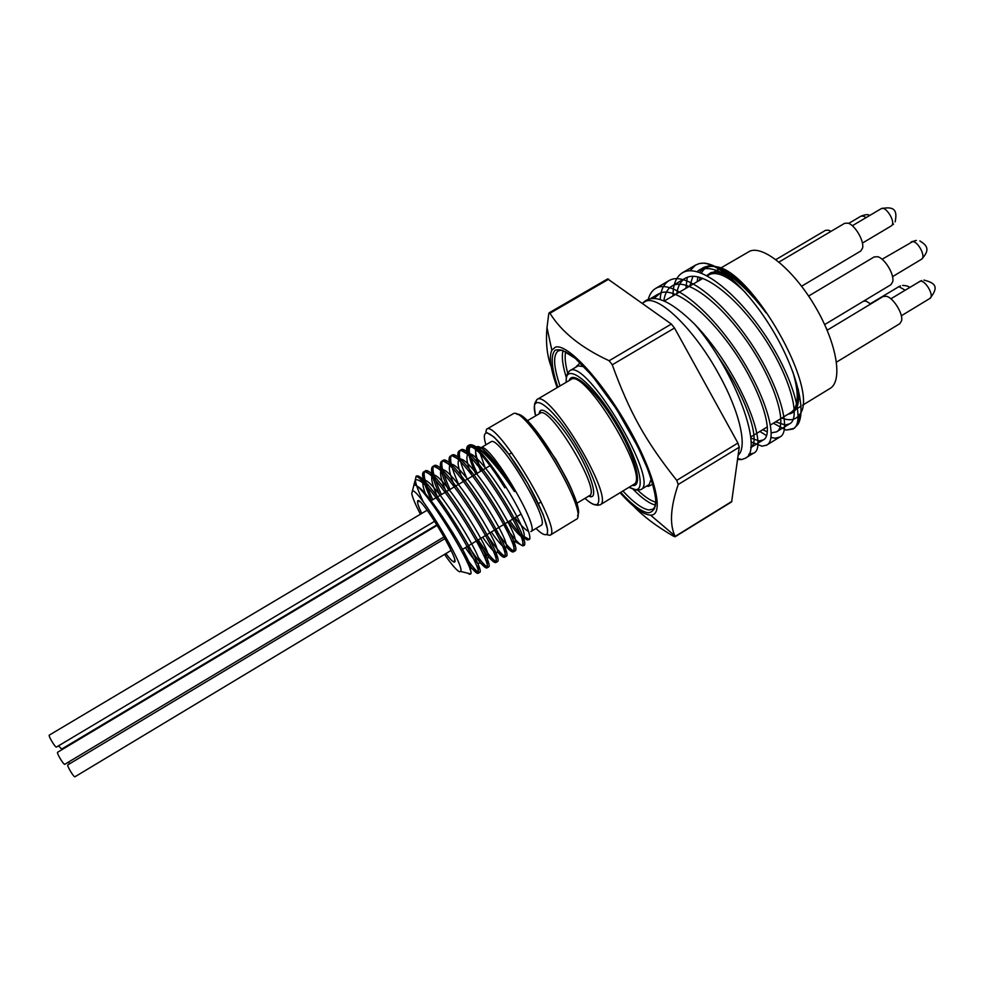<?xml version="1.0" encoding="UTF-8"?>
<svg xmlns="http://www.w3.org/2000/svg" width="984" height="984" viewBox="0 0 984 984"><rect width="100%" height="100%" fill="white"/><g stroke="black" fill="none" stroke-linecap="round" stroke-linejoin="round"><path stroke-width="1.48" d="M514.939 491.151L514.435 491.557L514.939 491.151C499.823 465.481 481.016 443.587 476.822 446.896L476.477 447.142M470.5 444.743L469.725 444.952C467.363 447.954 469.835 457.412 477.154 473.329M467.166 454.436C466.182 449.639 466.478 446.724 468.027 445.715C470.426 444.461 475.063 447.437 481.914 454.633C489.134 463.316 496.785 474.386 504.841 487.818C488.777 462.197 477.486 448.532 470.955 446.822C467.375 447.855 469.442 456.687 477.142 473.341C471.914 462.578 468.888 454.448 468.04 448.962C468.224 454.374 470.807 462.763 475.789 474.14M503.869 524.435C513.058 537.731 519.392 544.841 522.873 545.788L523.685 545.653C533.992 543.697 469.958 440.34 460.647 450.069L460.549 450.131C457.757 453.046 459.983 462.751 467.216 479.233M495.321 529.577C504.337 542.725 510.561 549.896 513.992 551.077L514.89 550.991C524.816 549.281 460.684 445.789 451.779 455.309L451.594 455.432C449.061 458.433 451.41 468.064 458.63 484.337M486.76 534.73C495.628 547.793 501.754 555.001 505.136 556.378L506.083 556.341C515.604 554.853 451.422 451.275 442.898 460.549L442.64 460.733C440.352 463.796 442.812 473.378 450.032 489.454M478.187 539.896C486.871 552.811 492.886 560.056 496.219 561.667L497.252 561.692C506.391 560.474 442.111 456.748 433.993 465.813L433.649 466.072C431.644 469.245 434.227 478.753 441.398 494.571M477.941 556.981C482.308 562.713 485.432 566.046 487.326 566.968L488.396 567.055C497.141 566.083 432.788 462.234 425.076 471.078L424.682 471.41C422.899 474.645 425.592 484.079 432.763 499.712M462.136 552.036C469.934 563.672 475.346 570.413 478.384 572.257L479.528 572.442C487.867 571.704 423.452 467.757 416.121 476.354L415.888 476.527M413.846 485.063L415.248 480.143C416.06 484.977 418.852 492.455 423.612 502.578M467.966 573.241L469.405 574.25L470.77 573.918C475.53 569.133 421.509 481.028 413.944 485.038L413.698 485.973M416.65 486.096C427.327 488.999 471.607 560.117 470.684 568.026L469.921 569.133M426.281 496.12C423.919 490.02 422.751 485.616 422.8 482.91M422.948 481.766L424.079 480.512C431.533 475.948 481.262 554.373 479.626 562.762L478.298 563.561C475.862 562.061 471.557 556.747 465.383 547.608M437.449 496.932C432.357 485.063 430.66 477.966 432.32 475.616L432.948 475.247C440.488 469.983 490.832 549.318 488.519 557.461L487.215 558.285L483.255 554.693M446.121 491.766C441.041 479.749 439.43 472.591 441.287 470.291L441.754 470.02C449.319 463.858 500.364 544.238 497.412 552.184L496.096 552.983C493.587 551.79 489.109 546.526 482.677 537.202M454.78 486.625C449.688 474.399 448.175 467.179 450.266 464.965L450.574 464.78C458.261 457.929 509.97 539.355 506.256 546.932L505.001 547.694C502.455 546.686 497.879 541.458 491.287 532.012M463.427 481.483C458.323 469.085 456.92 461.816 459.208 459.676L459.344 459.589C467.056 451.853 519.466 534.287 515.075 541.667L513.845 542.418L511.459 540.929M471.115 474.005C466.797 462.849 465.801 456.318 468.101 454.399L468.138 454.387C476.047 446.072 528.962 529.343 523.869 536.428L522.701 537.129C520.081 536.452 515.333 531.298 508.47 521.655M480.659 471.25C476.121 459.946 474.669 452.8 476.305 449.799M479.073 449.012C487.547 452.96 499.429 467.031 514.743 491.225M514.435 491.557C499.072 468.052 479.589 446.047 471.643 444.879M415.223 485.272L415.236 480.044C417.376 478.888 421.41 481.201 427.339 486.957C447.326 509.417 479.614 565.579 478.433 572.184L478.052 573.328C476.662 573.856 472.997 570.093 467.056 562.061M431.324 500.561L424.781 484.583M424.399 483.402C422.308 476.834 422.038 473.021 423.587 471.939L424.079 471.767C432.677 466.613 490.081 557.768 487.351 566.919L486.932 567.952C484.522 568.358 478.261 561.015 468.163 545.936M439.971 495.432C432.431 478.814 429.947 469.233 432.517 466.687L432.935 466.514C441.644 460.549 499.749 552.762 496.243 561.63L495.788 562.577C493.255 563.057 486.908 555.788 476.76 540.757M448.593 490.303C441.127 473.673 438.741 464.054 441.422 461.422L441.73 461.287C450.463 454.3 509.368 547.731 505.112 556.354L504.62 557.215C503.587 557.768 501.409 556.206 498.088 552.553M449.897 465.346C448.655 460.229 448.802 457.166 450.315 456.17L450.524 456.059C459.405 448.261 519.085 542.91 513.931 551.114L513.439 551.876C512.32 552.454 510.032 550.856 506.563 547.104M458.593 460.155C457.425 455.026 457.609 451.951 459.184 450.943L459.294 450.881C468.212 442.074 528.666 537.891 522.725 545.849L523.685 545.653M504.841 487.818L495.641 471.656C515.284 498.974 532.996 535.591 529.441 539.478L527.449 539.97C523.808 538.469 517.965 532.073 509.909 520.794M481.582 470.696C477.215 460.475 475.211 453.317 475.592 449.196M480.758 447.868L490.868 441.89C498.617 433.809 551.68 522.492 540.893 525.493L530.843 531.581C541.249 528.802 488.126 440.008 480.758 447.868L479.86 449.639M480.167 453.55L485.419 468.421M514.939 517.756C520.794 525.272 525.321 529.81 528.506 531.385M495.641 471.656C483.427 454.202 475.038 445.211 470.487 444.682L469.983 444.768M427.339 486.957C421.767 480.02 418.04 476.527 416.158 476.49L416.121 476.354M420.402 514.238C415.506 504.681 412.616 497.83 411.743 493.697L412.444 490.844C418.631 488.593 465.592 567.079 460.672 571.458L459.466 571.765C456.699 570.462 451.705 564.668 444.522 554.386M481.914 454.633C475.407 447.228 471.115 444.055 469.048 445.112L468.04 448.975M421.718 513.451C418.495 506.612 417.142 502.48 417.647 501.077C419.676 493.476 461.779 563.844 454.128 562.048L453.784 561.975C452.271 561.372 449.639 558.568 445.863 553.574M707.152 275.864L710.386 274.155C718.726 271.522 730.448 277.697 745.564 292.678M792.784 371.595C799.242 393.551 798.676 407.142 791.087 412.382L770.509 424.94M732.526 279.407C723.388 273.06 716.118 270.846 710.743 272.752L706.66 275.606M788.184 414.153C796.536 413.009 799.918 404.744 798.307 389.369M633.807 506.317C643.167 516.268 656.402 526.231 673.523 536.218L675.073 536.772L674.815 535.739C669.452 523.943 670.584 506.858 678.21 484.485L676.746 480.364C645.701 441.299 629.797 412.948 612.257 364.793L609.158 360.734C581.323 347.856 561.581 332.026 549.958 313.256L549.22 312.764L548.764 313.748L546.993 327.598C545.64 342.813 547.067 355.925 551.261 366.909M549.17 312.789L607.645 278.902L671.346 324.056L674.507 328.016L737.914 443.046L739.242 447.216L731.641 501.865L675.024 536.797M775.576 421.853L785.158 424.977L789.537 423.87C801.197 418.594 790.373 377.536 764.642 338.484C737.816 298.004 703.019 270.194 686.967 277.439L685.208 278.3C680.534 281.252 677.755 286.369 676.844 293.65M750.792 438.052L759.107 440.906L763.24 439.946C774.211 435.1 762.625 394.35 736.782 355.163C709.833 314.56 675.565 286.27 660.202 293.097L654.151 298.263M750.718 447.536C761.395 441.951 745.897 395.47 717.447 355.716M771.222 432.862L776.413 431.89C787.729 426.822 776.524 385.925 750.731 346.811C723.855 306.27 689.317 278.226 673.609 285.249L671.888 286.098C667.423 288.915 664.754 293.847 663.88 300.87M732.637 279.517C719.489 269.923 708.701 266.627 700.276 269.641L696.82 271.67M692.908 276.332L689.809 286.036M762.748 429.676L767.274 431.853M701.654 263.343L699.501 263.491L701.654 263.343C711.014 261.092 739.316 276.996 766.019 312.801C746.462 285.754 729.206 270.219 714.261 266.197M713.363 266.012L709.169 265.754L704.077 267.254L699.439 272.457M697.89 276.885L697.164 281.731M620.068 492.713C633.106 507.227 643.265 514.693 650.522 515.112C664.827 515.862 655.701 475.543 628.653 427.856C601.778 380.132 566.686 342.567 555.259 347.229L551.839 350.193C548.789 356.786 550.56 369.271 557.178 387.622M648.394 298.988C649.723 294.13 652.109 290.624 655.565 288.472L657.214 287.648C673.364 280.268 709.882 310.44 738.664 354.068C766.253 396.158 778.467 439.922 766.61 445.149L762.022 446.195L751.001 441.914M673.031 295.889C672.921 284.659 676.008 276.984 682.256 272.851L683.991 272.002C700.891 264.179 737.975 293.835 766.622 337.327C794.1 379.271 805.502 423.354 792.907 429.049L786.105 430.082L793.94 428.409L797.803 424.522C806.819 411.078 796.4 369.738 772.612 330.083C748.91 290.366 717.41 261.633 701.297 263.232M699.501 263.491L695.553 265.09L689.907 270.809M687.25 277.328L685.909 288.324M759.882 431.423L766.462 435.58M770.866 437.437L775.06 438.224L779.783 437.081C792.009 431.619 780.201 387.696 752.662 345.692C723.953 302.125 687.152 272.211 670.621 279.813L668.936 280.649C663.56 284.13 660.645 290.403 660.215 299.456M748.799 454.202L753.4 453.243C770.017 447.695 739.046 370.095 694.765 324.289C735.663 371.546 764.273 451.053 745.122 458.31L753.4 453.243M737.569 459.528L741.702 459.553L745.122 458.31M699.439 280.391L699.968 277.402M701.42 273.171C703.437 268.989 706.672 266.726 711.137 266.381L714.384 266.504M715.319 266.652C751.05 268.681 820.631 390.956 799.684 414.375C795.982 419.934 790.017 421.164 781.8 418.052M773.35 423.206L786.105 430.082M642.306 303.257L644.495 301.977C656.488 292.851 693.966 328.201 719.132 374.806C739.956 412.296 747.668 447.486 738.148 455.248M642.958 302.875C652.872 292.912 670.141 300.046 694.765 324.289M778.996 262.039L844.641 223.306L848.097 223.171C855.022 225.028 864.358 241.043 862.587 248.03L860.791 251.006L801.616 286.221M775.896 259.591L825.502 230.342L828.651 230.207L830.976 231.375M863.743 301.067L866.178 301.19L870.729 303.982M827.163 330.23L883.189 296.467L886.596 296.295C893.534 298.017 903.238 313.785 901.615 320.698L899.893 323.625L836.511 362.124M808.614 296.049L874.222 256.898L877.826 256.738C884.899 258.583 894.468 274.499 892.759 281.608L890.926 284.708L824.654 324.585M720.509 268.177L749.906 251.117C763.805 245.237 794.371 270.551 815.674 307.352C837.138 344.08 842.981 381.226 829.967 388.508L802.526 405.248M827.2 329.812L826.093 327.758M64.919 764.15L64.833 764.273C63.874 765.281 56.691 753.498 57.539 752.305L437.253 525.308M75.079 776.634L74.981 776.757C74.058 777.741 66.986 766.142 67.761 764.9L445.002 538.556M69.593 763.744L68.511 762.059M61.648 749.021L58.474 745.872M56.58 746.954L56.494 747.041C55.547 748.049 48.351 736.266 49.237 735.159L427.154 510.216M632.404 485.223L633.524 484.546C651.297 478.421 584.545 366.86 570.745 379.627L569.613 380.291M569.269 380.501C572.331 369.283 595.185 389.553 615.062 422.468C635.061 455.284 643.487 486.588 632.958 485.543L632.06 485.432M486.526 429.27C496.354 418.79 563.844 531.581 549.958 535.284L547.325 534.853L547.596 529.626L543.193 514.521L527.867 483.636L509.159 454.694L494.239 437.154L485.899 432.025L486.526 429.27L513.623 413.501C527.203 407.524 590.658 515.481 575.984 519.49L549.958 535.284M536.022 528.445C539.712 532.135 542.602 534.189 544.669 534.607C554.004 537.166 539.466 500.032 517.412 466.613C495.407 432.997 478.987 422.628 485.961 444.793M608.715 279.185L549.958 313.256M557.83 387.241C551.458 368.262 550.363 354.843 555.234 350.206C559.539 348.828 565.8 351.153 574.016 357.192C583.131 365.372 593.094 376.515 603.881 390.648C620.732 414.436 634.606 438.741 645.492 463.562C651.334 478.544 654.803 490.856 655.91 500.524C655.578 508.199 653.032 512.283 648.271 512.787C641.47 511.803 632.281 504.989 620.707 492.332M622.884 491.004C633.831 502.762 642.527 509.072 648.985 509.958L652.958 509.159L655.295 506.416M561.766 350.107L558.236 350.87C552.885 354.904 553.475 366.589 560.031 385.937M565.763 351.682C564.521 356.479 565.173 363.625 567.694 373.096M637.841 490.327C644.987 497.031 650.977 500.967 655.787 502.135M655.565 505.063C649.772 503.82 642.355 498.63 633.327 489.503M566.28 377.45C562.516 365.175 561.446 356.196 563.082 350.501M647.128 485.788L648.788 485.555L651.211 478.937M584.041 366.688L577.067 365.691L576.071 367.057M652.81 484.189L648.444 486.354L646.648 486.071M575.603 367.327L580.166 362.801M567.559 373.416L569.552 370.894C585.271 356.233 661.014 482.8 640.658 489.724L635.627 490.094L628.973 487.314M629.071 487.252L635.234 489.589C647.546 491.102 635.935 452.148 611.913 415.162C588.038 377.991 564.558 362.235 566.255 382.272M597.841 505.358L595.357 504.632M535.001 403.76L536.883 399.59C549.097 387.733 616.144 499.786 599.933 504.952L595.259 504.878C592.663 504.46 589.244 502.283 584.988 498.347C589.244 502.246 592.602 504.349 595.086 504.62C605.75 506.489 592.085 467.966 569.441 434.584C546.907 400.968 529.121 392.321 535.665 415.863C533.168 402.96 535.407 402.788 535.124 402.69L536.883 399.59L570.745 379.627M588.678 496.108L590.941 496.342L589.379 495.69C601.864 491.594 549.576 404.19 540.056 413.255L540.216 411.57L539.355 413.674M539.257 413.735C539.724 402.825 557.067 418.077 573.586 444.829C590.191 471.496 598.555 497.806 590.634 496.748L588.58 496.17M516.932 414.252C530.278 410.869 586.87 505.432 577.571 515.604M609.158 360.734L671.346 324.056M674.606 535.554L673.523 536.218M675.098 536.44L731.887 501.397M739.242 447.216L678.21 484.485M674.507 328.016L612.257 364.793M676.746 480.364L737.914 443.046M923.878 280.096C936.018 283.023 938.798 287.377 929.88 298.447C934.775 296.123 925.218 279.468 920.04 281.313L890.877 298.804M905.132 290.194L898.921 286.627L870.409 303.699M919.88 240.932C926.375 245.053 930.999 249.186 921.553 259.222C926.165 257.107 918.502 241.744 912.734 241.597L882.094 259.259M893.57 224.069L891.848 225.41C895.661 221.4 885.526 205.484 881.197 208.682C895.563 205.656 897.236 211.523 895.132 221.88M865.957 217.685L863.878 216.259L861.086 216.099L848.712 223.405M469.725 444.952L470.659 445.494M522.873 545.788L522.701 537.129M460.549 450.131L468.138 454.387M513.992 551.077L513.845 542.418M451.594 455.432L459.208 459.676M505.136 556.378L505.001 547.694M442.64 460.733L450.266 464.965M496.219 561.667L496.096 552.983M433.649 466.072L441.287 470.291M487.326 566.968L487.215 558.285M424.682 471.41L432.32 475.616M478.384 572.257L478.298 563.561M420.832 479.577L423.341 480.955M469.405 574.25L469.405 573.586M470.684 568.026L478.433 572.184M424.079 480.512L424.079 471.767M479.626 562.762L487.351 566.919M432.948 475.247L432.935 466.514M488.519 557.461L496.243 561.63M441.754 470.02L441.73 461.287M497.412 552.184L505.112 556.354M450.574 464.78L450.524 456.059M506.256 546.932L513.931 551.114M459.344 459.589L459.294 450.881M515.075 541.667L522.725 545.849M468.101 454.399L468.027 445.715L469.048 445.112M523.869 536.428L529.441 539.478M480.61 447.978L476.723 446.957M460.672 571.458L470.77 573.93M412.444 490.844L413.944 485.038M415.236 480.044L416.158 476.49M478.064 573.328L479.528 572.442M486.932 567.952L488.396 567.055M495.788 562.577L497.252 561.692M504.62 557.215L506.083 556.329M513.439 551.876L514.89 550.991M423.587 471.951L425.063 471.078M432.517 466.674L433.993 465.813M441.422 461.422L442.898 460.549M450.315 456.17L451.779 455.309M459.184 450.943L460.647 450.069M654.704 508.101L652.958 509.159L653.536 509.589C654.176 508.617 654.298 511.262 655.787 500.758C655.455 494.362 652.859 484.067 647.989 469.885L637.976 447.105L616.538 409.172L592.442 376.085L575.32 358.385L562.159 350.206L558.137 350.156L558.236 350.87L560.007 349.824M577.423 366.257L569.552 370.894L567.202 374.215C566.907 376.06 566.452 373.01 566.157 382.333M577.559 515.911C579.502 516.538 578.051 500.745 566.464 478.605L555.985 459.54L533.513 427.56C523.07 416.232 519.958 414.694 516.637 414.116M419.762 501.606L417.647 501.077M454.657 559.933L454.128 562.048M511.742 452.775L508.949 454.436M495.419 462.48L493.587 463.562M490.069 465.653L430.242 501.213M541.163 501.963L538.396 503.623M521.151 514.017L461.152 550.167M750.706 437.031L767.397 426.847M664.249 301.03L702.884 278.374M704.077 267.254L698.48 270.526M685.208 278.3L671.888 286.098M658.517 293.909L650.879 298.386M789.537 423.87L776.413 431.89M763.24 439.946L750.706 447.622M470.955 446.822L470.487 444.682M650.522 515.112L674.815 535.739M551.839 350.193L546.993 327.598M540.056 413.255L527.252 420.832M589.379 495.69L576.649 503.39M648.456 484.977L640.658 489.724M633.524 484.546L599.933 504.952M766.61 445.149L779.783 437.081M792.907 429.049L793.94 428.409M655.553 288.46L668.936 280.649M682.256 272.851L695.553 265.09M711.137 266.381L709.169 265.754M799.684 414.375L797.803 424.522M737.717 458.47L741.702 459.553M795.884 409.307L801.038 406.158M713.806 272.113L719.009 269.062M719.55 268.743L720.337 268.288M929.88 298.447L901.332 315.778M919.462 281.547L921.627 280.551M909.646 287.476C908.638 286.258 906.313 285.581 902.648 285.434M898.392 286.836L900.471 285.889M921.553 259.222L892.537 276.652M911.147 241.904L916.362 240.403M881.197 208.682L852.316 225.754M891.246 225.939L862.414 243.073M861.086 216.099C865.194 214.586 867.876 214.266 869.13 215.152M64.833 764.273L444.067 536.883M74.981 776.757L451.078 550.437M61.574 749.119L436.945 524.792M56.494 747.041L434.707 521.262"/></g></svg>
